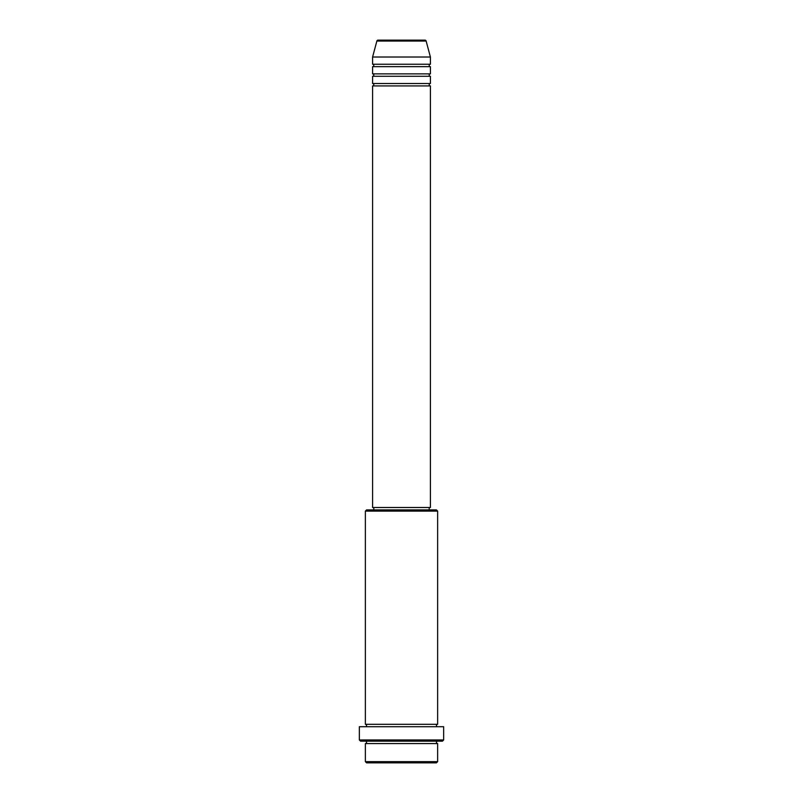 <?xml version="1.0" encoding="UTF-8"?>
<svg xmlns="http://www.w3.org/2000/svg" width="803" height="803" viewBox="0 0 803 803"><rect width="100%" height="100%" fill="white"/><g stroke="black" fill="none" stroke-linecap="round" stroke-linejoin="round"><path stroke-width="1.2" d="M426.132 41.043L376.868 41.043A1.204 1.204 0 0 1 378.032 40.15L424.968 40.15A1.204 1.204 0 0 1 426.132 41.043L430.408 57.013L372.592 57.013L372.592 64.24A1.204 1.204 0 0 1 373.796 65.444A1.204 1.204 0 0 1 372.592 66.649L372.592 73.876A1.204 1.204 0 0 1 373.796 75.08A1.204 1.204 0 0 1 372.592 76.285L372.592 83.512A1.204 1.204 0 0 1 373.796 84.716A1.204 1.204 0 0 1 372.592 85.921L372.592 507.496L430.408 507.496L430.408 85.921L372.592 85.921M430.408 57.013L430.408 64.24A1.204 1.204 0 0 0 429.203 65.444A1.204 1.204 0 0 0 430.408 66.649L430.408 73.876A1.204 1.204 0 0 0 429.203 75.08A1.204 1.204 0 0 0 430.408 76.285L430.408 83.512A1.204 1.204 0 0 0 429.203 84.716A1.204 1.204 0 0 0 430.408 85.921M436.43 762.85L366.569 762.85L365.365 761.645L437.635 761.645L436.43 762.85M365.365 511.109L366.569 509.905L436.43 509.905L437.635 511.109L365.365 511.109L365.365 724.306A1.204 1.204 0 0 1 366.569 725.51A1.204 1.204 0 0 1 365.365 726.715M442.453 741.169L360.547 741.169L359.342 739.964L443.657 739.964L442.453 741.169M365.365 741.169A1.204 1.204 0 0 1 366.569 742.373A1.204 1.204 0 0 1 365.365 743.578L365.365 761.645M437.635 741.169A1.204 1.204 0 0 0 436.43 742.373A1.204 1.204 0 0 0 437.635 743.578L365.365 743.578M437.635 511.109L437.635 724.306A1.204 1.204 0 0 0 436.43 725.51A1.204 1.204 0 0 0 437.635 726.715M430.408 76.285L372.592 76.285M430.408 83.512L372.592 83.512M373.796 507.496L373.796 509.905M429.203 507.496L429.203 509.905M437.635 724.306L365.365 724.306M443.657 739.964L443.657 726.715L359.342 726.715L359.342 739.964M437.635 743.578L437.635 761.645M376.868 41.043L372.592 57.013M430.408 64.24L372.592 64.24M430.408 66.649L372.592 66.649M430.408 73.876L372.592 73.876"/></g></svg>
